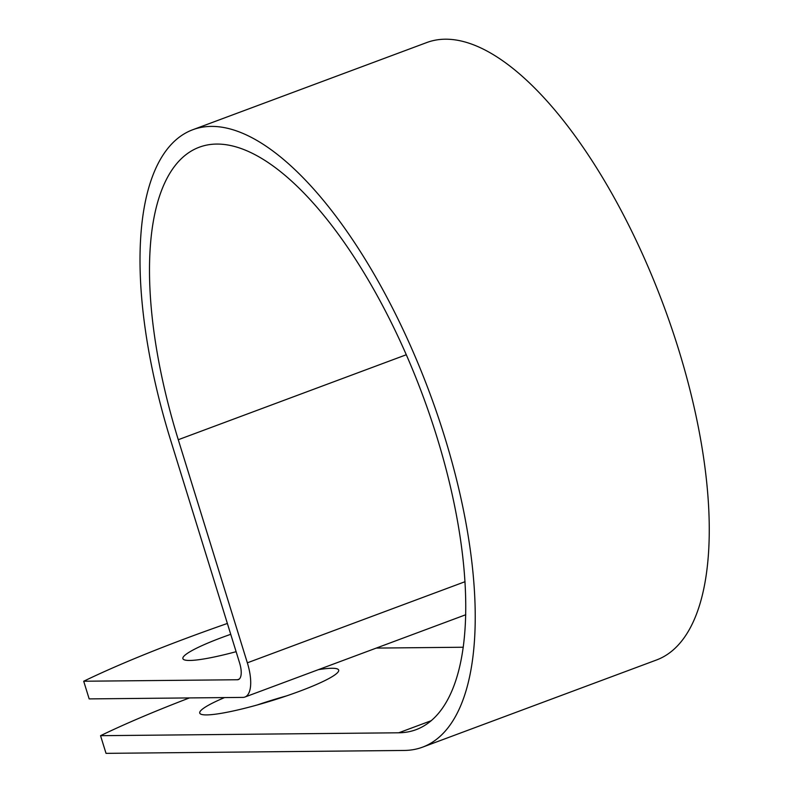 <?xml version="1.0" encoding="UTF-8"?>
<svg xmlns="http://www.w3.org/2000/svg" width="793" height="793" viewBox="0 0 793 793"><rect width="100%" height="100%" fill="white"/><g stroke="black" fill="none" stroke-linecap="round" stroke-linejoin="round"><path stroke-width="1.19" d="M318.389 669.659A72.718 9.457 162.8 0 1 338.67 670.085A72.718 9.457 162.8 0 1 299.476 691.298A72.718 9.457 162.8 0 1 199.747 713.085A72.718 9.457 162.8 0 1 224.538 697.582M230.733 634.311A72.718 9.457 -17.2 0 0 222.09 637.433A72.718 9.457 -17.2 0 0 182.886 658.636A72.718 9.457 -17.2 0 0 236.116 651.687M189.418 697.929A310.747 40.403 -17.2 0 0 100.552 735.686L398.75 732.791A310.747 122.885 69.6 0 0 416.137 729.649A310.747 122.885 69.6 0 0 422.788 395.548A310.747 122.885 69.6 0 0 199.132 147.27A310.747 122.885 69.6 0 0 178.276 439.719L247.347 662.819A36.359 14.373 -110.4 0 1 244.908 697.037A36.359 14.373 -110.4 0 1 242.866 697.404L89.173 698.901L83.701 681.237L237.404 679.75A17.714 7.008 -110.4 0 0 238.396 679.571A17.714 7.008 -110.4 0 0 239.585 662.898L170.515 439.788A329.392 130.26 69.6 0 1 192.62 129.794A329.392 130.26 69.6 0 1 429.697 392.981A329.392 130.26 69.6 0 1 422.649 747.125A329.392 130.26 69.6 0 1 404.212 750.456L106.024 753.35L100.552 735.686M463.32 647.237L376.288 648.079M227.373 623.457A310.747 40.403 -17.2 0 0 83.701 681.237M257.348 704.937A72.718 9.457 162.8 0 1 286.541 695.897M192.62 129.794L426.644 42.594A329.392 130.26 69.6 0 1 663.721 305.771A329.392 130.26 69.6 0 1 656.673 659.925L422.649 747.125M431.352 720.649L398.75 732.791M239.258 679.056L237.404 679.75M406.264 354.758L178.276 439.719M465.045 581.695L247.347 662.819M465.769 614.734L244.908 697.037"/></g></svg>
